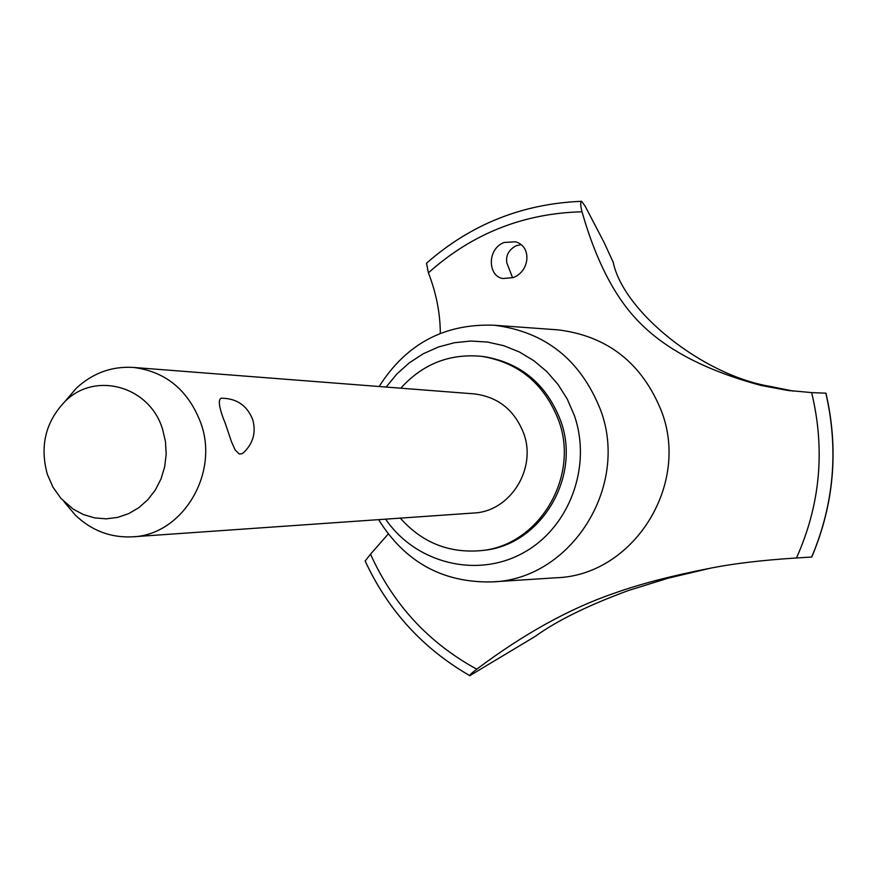 <?xml version="1.0" encoding="UTF-8"?>
<svg xmlns="http://www.w3.org/2000/svg" width="877" height="877" viewBox="0 0 877 877"><rect width="100%" height="100%" fill="white"/><g stroke="black" fill="none" stroke-linecap="round" stroke-linejoin="round"><path stroke-width="1.32" d="M482.569 550.427C540.396 545.911 582.065 477.165 560.469 420.215C546.283 384.093 520.883 362.903 484.247 356.665L482.12 356.402C449.923 353.223 422.813 363.823 400.789 388.193M400.285 518.132C421.848 542.414 448.564 553.255 480.443 550.679C538.412 546.152 580.179 477.22 558.528 420.116C544.31 383.896 518.844 362.65 482.12 356.402M378.612 519.644C405.086 562.19 442.907 582.942 492.063 581.911C570.62 579.675 630.004 486.845 600.394 409.504C580.475 359.745 545.11 331.659 494.288 325.246C444.639 323.35 406.259 343.773 379.138 386.505M385.628 519.162C415.424 562.87 475.86 578.579 522.341 553.354C569.03 528.579 592.446 466.739 574.205 415.073L567.266 399.123L558.057 384.51L546.799 371.574L533.775 360.633L519.316 351.951L503.771 345.702L487.513 342.052L470.949 341.043L454.472 342.71L438.456 346.985L423.284 353.749L409.296 362.837L396.832 374.03L386.143 387.053M492.063 581.911L556.161 577.768C632.602 575.553 690.32 485.935 661.521 411.28C642.15 363.242 607.75 336.11 558.298 329.884L555.865 329.708M388.204 534.027L370.522 554.176C393.225 604.505 428.645 642.841 476.759 669.184C523.766 633.928 569.283 608.726 613.341 593.554C638.774 584.389 670.28 576.112 707.838 568.702C731.835 563.779 761.368 560.206 796.469 557.98C820.324 504.735 825.389 449.605 811.642 392.611L786.833 390.287L760.819 385.376C707.728 371.081 667.879 350.69 641.284 324.216C616.246 299.956 596.481 262.475 582.01 211.774C580.41 205.492 580.3 201.995 581.648 201.304L585.222 206.303L603.924 242.162L613.209 262.245C623.339 311.653 702.828 375.29 770.269 386.417L793.575 391.153M796.469 557.98L811.773 557.016C834.159 504.056 838.883 449.441 825.959 393.181L811.642 392.611M709.712 568.351L668.252 578.162L628.765 590.396C588.193 605.283 556.994 620.631 535.167 636.428L469.776 675.652C469.688 674.884 472.012 672.725 476.759 669.184M521.037 244.65L516.115 245.779C508.77 249.77 505.678 255.459 506.84 262.859L512.585 277.79M504.078 242.469L515.446 241.8C532.186 246.185 529.905 271.618 513.045 277.614L502.85 278.535C487.733 276.2 486.845 248.958 504.078 242.469M65.501 400.877L76.365 388.182C92.841 372.988 111.905 366.071 133.589 367.452L474.369 393.905C498.059 396.93 514.47 410.019 523.624 433.172C537.184 468.943 509.888 511.938 473.339 513.034L132.12 536.845C110.425 537.809 91.471 530.541 75.269 515.04L65.457 503.365M221.147 398.224C236.494 398.235 246.996 405.338 252.686 419.535C256.27 432.482 253.168 443.565 243.378 452.784L241.975 453.76L239.202 453.968L235.157 449.956L231.517 441.833L225.488 423.953C219.162 408.386 217.726 399.802 221.147 398.224L221.706 398.213M133.589 367.452C165.906 371.64 188.347 390.221 200.888 423.196C219.469 474.205 181.956 535.474 132.12 536.845M162.596 429.291C149.726 385.957 94.848 370.938 64.876 401.611C45.472 422.012 39.64 446.272 47.358 474.38L52.96 487.152L60.897 498.344L73.208 509.131L83.545 514.613L94.661 517.89L106.15 518.844L117.617 517.408L128.656 513.648L138.862 507.662L147.873 499.693L155.35 489.991L161.017 478.908L164.668 466.86L166.181 454.264L165.468 441.591L162.596 429.291M370.522 554.176L365.161 561.028C388.018 610.37 422.889 648.585 469.776 675.652M581.648 201.304C522.484 203.672 470.774 224.315 426.507 263.221L428.414 272.835C436.264 293.082 440.232 313.253 440.309 333.37M582.01 211.774C523.229 213.33 472.034 233.688 428.414 272.835M811.707 557.059C834.082 504.078 838.807 449.441 825.882 393.148M811.663 557.07C834.038 504.089 838.763 449.441 825.838 393.137M707.838 568.713L708.517 568.581M64.876 401.611L76.365 388.182M64.01 501.633L75.269 515.04M786.833 390.287L790.572 390.791M494.288 325.246L558.298 329.884"/></g></svg>
